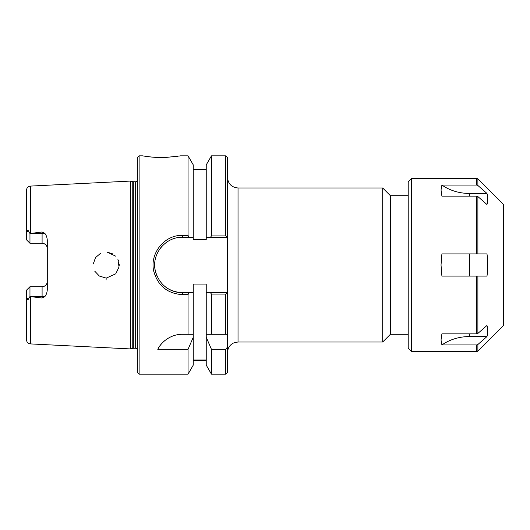 <?xml version="1.0" encoding="UTF-8"?>
<svg xmlns="http://www.w3.org/2000/svg" width="530" height="530" viewBox="0 0 530 530"><rect width="100%" height="100%" fill="white"/><g stroke="black" fill="none" stroke-linecap="round" stroke-linejoin="round"><path stroke-width="0.79" d="M227.469 177.431C228.092 183.844 231.617 187.368 238.03 187.991L382.7 187.991L382.7 342.009L238.03 342.009L238.03 187.991M225.734 374.147L227.469 372.411L227.469 347.07L225.734 349.323L225.734 374.147L211.45 374.147L211.45 349.323L206.243 337.272L206.243 284.06L193.251 284.06L193.251 292.719L182.426 292.719C168.401 291.785 159.391 284.617 155.396 271.208C151.063 254.473 165.208 236.758 182.426 237.281L189.011 237.281L188.044 235.36L182.426 235.36C164.227 234.803 149.281 253.744 153.859 271.638C158.086 285.968 167.606 293.64 182.426 294.64L188.044 294.64L189.011 292.719M225.734 294.084L227.41 292.719L210.483 292.719L211.45 294.084L225.734 294.084L225.734 334.298L227.469 334.298L227.469 157.589L225.734 155.853L225.734 235.916L211.45 235.916L210.483 237.281L227.41 237.281L225.734 235.916M227.469 334.298L227.469 347.07M408.213 195.702L390.405 195.702L390.405 334.298L408.213 334.298M390.405 195.702L382.7 187.991M206.243 359.989L193.251 359.989M211.45 374.147L206.243 365.13L206.243 337.272M139.112 374.147L139.112 155.853L137.376 157.589L137.376 372.411L139.112 374.147L188.044 374.147L193.251 365.13L193.251 337.272L188.044 349.323L157.781 349.323C160.709 342.797 170.223 334.112 182.426 334.298L188.044 334.298L188.044 294.64M188.044 374.147L188.044 349.323M189.011 237.281L193.251 237.281L193.251 239.54L206.243 239.54L206.243 164.87L211.45 155.853L211.45 235.916M225.734 349.323L211.45 349.323M210.483 292.719L206.243 292.719M31.356 296.707L42.095 296.707L42.095 298.019L30.448 296.595L30.448 343.91L130.446 348.925L130.446 181.075L30.448 186.09C28.037 186.427 26.719 187.812 26.5 190.237L26.5 235.201L27.096 231.458C27.527 230.206 28.024 230.073 28.58 231.073L29.965 233.538L42.095 231.981L42.095 243.277C45.295 243.628 47.031 245.363 47.289 248.471A5.201 5.201 0 0 0 42.095 243.277L29.965 243.277L26.5 239.812L26.5 235.201M42.095 298.019L44.752 296.707C46.203 295.051 47.051 292.732 47.289 289.744L47.289 240.256C47.071 237.334 46.229 235.015 44.752 233.293L42.095 231.981M106.099 280.012L106.172 277.992M115.739 273.825L106.517 277.992L115.739 273.818L119.038 266.968L117.932 259.428M105.828 277.992L99.362 276.05L94.791 271.227L99.362 276.05L105.828 277.992M93.24 264.013L95.519 257.593L100.614 253.267L95.519 257.593L93.24 264.013M113.168 254.042L106.921 252.028L115.739 256.182M118.25 260.157L118.475 260.753M119.157 264.159L119.184 264.669M119.184 265.252L119.164 265.802M139.112 155.853L142.802 155.853C142.431 155.827 154.495 158.066 165.85 157.456L180.094 155.919M177.477 156.343L176.391 156.502M164.287 157.509L158.576 157.496M151.977 157.099L145.319 156.27M188.044 235.36L188.044 155.853L180.458 155.853M193.251 237.281L193.251 164.87L188.044 155.853M161.988 246.271A27.719 27.719 0 0 0 160.173 248.471M154.753 263.35A27.719 27.719 0 0 0 156.675 275.269M165.559 287.002A27.719 27.719 0 0 0 182.426 292.719L182.426 294.64M206.243 334.298L225.734 334.298M26.5 290.188L29.965 286.723L26.5 290.188L26.5 339.763C26.719 342.188 28.037 343.572 30.448 343.91M30.448 296.595L29.965 296.462L29.965 286.723L42.095 286.723A5.201 5.201 0 0 0 47.289 281.529C47.031 284.636 45.295 286.372 42.095 286.723L42.095 296.707L44.752 296.707M29.965 296.462L28.58 298.927C28.024 299.927 27.527 299.794 27.096 298.542L26.5 294.799M29.965 233.538L29.965 243.277M188.044 334.298L193.251 334.298L193.251 337.272M164.982 340.472A27.719 27.719 0 0 0 157.781 349.323M211.45 294.084L211.45 334.298M193.251 334.298L193.251 292.719M206.243 237.281L210.483 237.281M132.772 181.697L135.667 181.77L135.667 348.23L132.772 348.303L132.772 181.697L130.446 181.075M135.667 181.77L137.376 180.876M486.977 336.563L469.441 336.563A44.003 38.107 0 0 0 441.901 344.944L441.033 340.022L441.901 333.86L476.662 333.86L477.888 333.416L486.977 325.473C488.044 329.17 488.044 332.866 486.977 336.563L477.888 344.5L476.662 344.944L476.662 351.622L477.888 351.118L503.5 325.506L503.5 204.494L477.888 178.882L477.888 185.5L476.662 185.056L477.888 185.5L486.977 193.443C488.044 197.133 488.044 200.83 486.977 204.527L477.888 196.584L476.662 196.14L441.901 196.14L441.033 189.978L441.901 185.056L441.033 189.978M476.662 351.622L411.677 351.622L411.677 178.378L476.662 178.378L476.662 185.056L441.901 185.056A44.003 38.107 180 0 0 469.441 193.443L486.977 193.443M486.977 253.91C488.044 261.303 488.044 268.697 486.977 276.09L441.901 276.09L441.033 265L441.901 253.91L486.977 253.91M477.888 333.416L477.888 276.09L476.662 276.09L476.662 333.86M476.662 196.14L476.662 253.91L477.888 253.91L477.888 196.584M476.662 344.944L441.901 344.944L441.033 340.022M411.677 351.622L408.213 348.157L408.213 181.843L411.677 178.378M30.448 233.405L30.448 186.09M182.426 237.281L182.426 235.36M28.58 298.927L27.096 298.542M28.58 231.073L27.096 231.458M44.752 233.293L31.356 233.293M133.308 348.23L133.308 181.77M469.441 196.14L469.441 193.443M469.441 276.09L469.441 253.91M469.441 336.563L469.441 333.86M477.888 351.118L477.888 344.5M238.03 342.009L234.532 342.605C231.458 343.758 229.318 345.858 228.119 348.912L227.469 352.569M390.405 334.298L382.7 342.009M206.243 360.287L193.251 360.287M211.45 155.853L225.734 155.853M206.243 169.713L193.251 169.713M132.772 348.303L130.446 348.925M135.667 348.23L137.376 349.124M476.662 178.378L477.888 178.882"/></g></svg>
